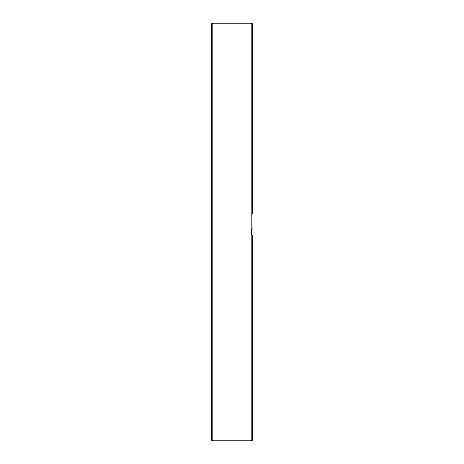 <?xml version="1.0" encoding="UTF-8"?>
<svg xmlns="http://www.w3.org/2000/svg" width="464" height="464" viewBox="0 0 464 464"><rect width="100%" height="100%" fill="white"/><g stroke="black" fill="none" stroke-linecap="round" stroke-linejoin="round"><path stroke-width="0.7" d="M251.807 234.738L251.807 440.8L252.631 439.976L252.631 235.689L251.807 234.738C250.705 232.911 250.705 231.089 251.807 229.262L251.389 230.034M251.047 231.205L250.983 232.087M251.041 232.748L251.378 233.937M251.685 234.54L252.399 235.468M251.871 234.83L251.645 229.529M251.871 229.17L252.236 228.711M212.193 23.2L211.369 24.024L211.369 439.976L212.193 440.8L212.193 23.2L251.807 23.2L252.631 24.024L252.631 213.962M252.631 200.1L252.631 165.723M252.631 164.795L252.631 122.473M252.631 108.611L252.631 87.162M252.631 73.295L252.631 62.193M252.631 405.275L252.631 401.807M252.631 378.868L252.631 376.838M252.631 355.389L252.631 342.455M252.631 312.139L252.631 298.514M252.631 263.9L252.631 250.038M252.631 419.874L252.631 415.674M251.807 23.2L251.807 229.262M212.193 440.8L251.807 440.8"/></g></svg>
